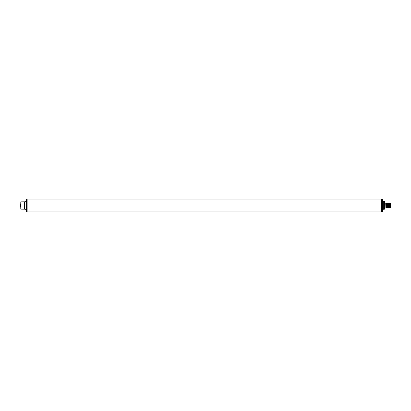 <?xml version="1.0" encoding="UTF-8"?>
<svg xmlns="http://www.w3.org/2000/svg" width="411" height="411" viewBox="0 0 411 411"><rect width="100%" height="100%" fill="white"/><g stroke="black" fill="none" stroke-linecap="round" stroke-linejoin="round"><path stroke-width="0.62" d="M27.876 199.119L27.876 211.881L381.47 211.881L381.47 199.119L381.47 211.881L382.415 211.881A0.473 0.473 0 0 0 382.888 211.408L382.888 199.592A0.473 0.473 0 0 0 382.415 199.119L27.876 199.119L27.876 211.881L26.931 211.881A0.473 0.473 0 0 1 26.458 211.408L26.458 199.592A0.473 0.473 0 0 1 26.931 199.119L27.876 199.119M389.977 203.003L389.967 207.997L389.977 203.003M389.849 203.003L389.494 203.003L389.659 207.997L385.015 207.997L384.542 209.019L384.542 201.575L384.542 202.531L385.015 203.003L384.542 202.531M389.659 207.997L389.967 207.997M384.306 201.339L383.36 201.339L383.36 209.281A0.473 0.473 0 0 0 382.888 209.754A0.473 0.473 0 0 1 383.36 209.281L384.542 209.045L384.542 201.575M389.494 203.003L385.015 203.003L385.015 207.997M389.875 207.997L389.654 203.003M389.186 207.997L389.022 203.003M389.402 207.997L389.181 203.003M388.714 207.997L388.549 203.003M388.929 207.997L388.708 203.003M389.607 207.997L389.448 203.003M388.976 203.003L389.135 207.997M388.503 203.003L388.662 207.997M388.241 207.997L388.076 203.003M388.03 203.003L388.19 207.997M387.768 207.997L387.604 203.003M387.558 203.003L387.717 207.997M387.296 207.997L387.131 203.003M387.085 203.003L387.244 207.997M386.823 207.997L386.659 203.003M386.612 203.003L386.772 207.997M386.35 207.997L386.186 203.003M386.14 203.003L386.299 207.997M385.878 207.997L385.713 203.003M389.926 207.997L389.7 203.003M389.453 207.997L389.227 203.003M388.981 207.997L388.755 203.003M388.457 207.997L388.236 203.003M388.508 207.997L388.282 203.003M388.035 207.997L387.809 203.003M387.984 207.997L387.763 203.003M387.511 207.997L387.29 203.003M387.563 207.997L387.337 203.003M387.039 207.997L386.818 203.003M386.566 207.997L386.345 203.003M386.093 207.997L385.872 203.003M387.09 207.997L386.864 203.003M386.145 207.997L385.919 203.003M386.617 207.997L386.391 203.003M389.977 203.055L390.45 203.055L390.45 207.945L389.977 207.945M24.773 209.199L20.786 209.163L20.786 201.837L24.573 201.801L24.573 208.865L24.876 209.214M24.573 208.865L24.804 209.065L24.804 208.084M24.804 202.592L24.814 209.107M25.04 209.281L25.985 209.281L25.985 201.339L26.458 200.866M24.573 208.819L25.04 209.235L25.985 209.235A0.473 0.426 0 0 1 26.458 209.656L26.458 209.754A0.473 0.473 0 0 0 25.985 209.281M20.786 207.391L20.786 203.635M20.55 207.154L20.55 203.877M382.888 209.656A0.473 0.426 0 0 1 383.36 209.235L384.306 209.281M383.36 209.281A0.473 0.473 0 0 0 382.888 209.754A0.473 0.473 0 0 1 383.36 209.281M382.415 211.881L382.415 199.119M24.573 201.801L24.804 209.024M26.931 199.119L26.931 211.881M383.36 201.339L382.888 200.866M25.04 201.339L25.985 201.339"/></g></svg>
